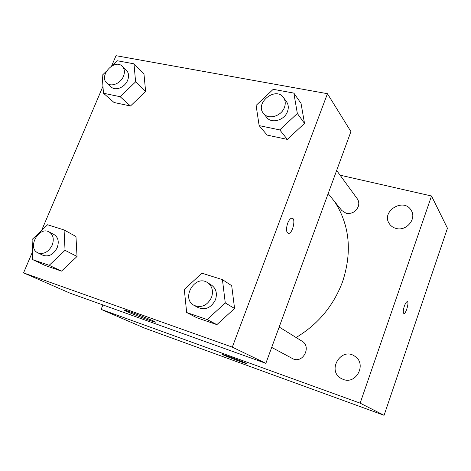 <?xml version="1.0" encoding="UTF-8"?>
<svg xmlns="http://www.w3.org/2000/svg" width="471" height="471" viewBox="0 0 471 471"><rect width="100%" height="100%" fill="white"/><g stroke="black" fill="none" stroke-linecap="round" stroke-linejoin="round"><path stroke-width="0.71" d="M340.056 175.159L431.518 196.001L447.45 228.229L384.077 415.31L144.603 328.116L101.13 309.382L102.931 304.949M343.259 379.426C356.412 384.789 366.962 363.806 354.934 356.353C341.381 346.285 326.362 370.642 341.298 378.531L343.259 379.426M396.07 228.441C406.208 231.52 416.853 219.003 411.289 210.525C403.93 196.896 380.327 211.55 389.488 223.937C391.071 226.198 393.261 227.699 396.07 228.441M431.518 196.001L360.144 403.152L384.077 415.31M360.144 403.152L101.13 309.382M229.271 356.641C237.731 359.697 248.511 364.048 246.875 363.742C245.32 363.7 219.48 353.803 222.182 354.286L229.271 356.641M404.348 306.156C405.39 303.283 406.355 301.781 407.244 301.646C409.458 301.534 405.984 314.016 403.935 313.539C402.935 312.856 403.07 310.395 404.348 306.156M407.333 301.664C409.37 301.97 405.914 314.016 403.93 313.539L403.853 313.521M328.157 193.605L341.805 210.525L346.191 213.286C351.743 214.093 355.758 211.873 358.243 206.634C359.202 203.731 358.878 201.105 357.271 198.768L336.647 170.484M271.702 347.41L293.474 359.073C303.483 363.135 311.472 346.391 302.046 341.198L279.179 327.033M296.082 337.507C318.084 324.342 333.603 305.691 342.641 281.546C352.32 251.661 349.653 225.026 334.64 201.635M111.598 66.04L116.007 55.69L327.439 93.694L350.924 131.592L265.85 363.341L69.938 293.127L23.55 272.88L32.493 251.879M75.966 236.495L77.032 256.471L61.501 271.113L45.281 265.526L61.501 271.113L77.032 256.471L75.966 236.495L64.074 229.942L65.045 250.319L49.184 265.314L32.74 259.668L32.099 239.492L47.571 224.761L64.074 229.942M301.034 103.402L304.519 123.396L287.339 139.398L267.128 135.095L287.339 139.398L304.519 123.396L301.034 103.402L293.845 93.093L297.342 113.476L279.75 129.902L259.144 125.616L256.094 105.416L273.215 89.313L293.845 93.093M41.625 230.425L102.966 86.323M327.439 93.694L232.309 347.139L23.55 272.88M143.949 73.753L145.621 91.498L130.485 105.993L114.035 102.49L130.485 105.993L145.621 91.498L143.949 73.753L133.994 63.821L135.601 81.866L120.152 96.708L103.461 93.234L102.178 75.331L106.434 71.215M231.697 285.685L234.57 308.47L216.878 324.649L196.784 317.725L216.878 324.649L234.57 308.47L231.697 285.685L222.43 279.633L225.279 302.947L207.146 319.556L186.675 312.526L184.291 289.482L201.924 273.198L222.43 279.633M232.309 347.139L265.85 363.341M153.31 320.939C155.342 321.876 155.954 322.27 155.153 322.129C151.597 321.622 119.21 308.917 124.309 310.018C126.658 310.342 146.958 317.984 153.31 320.939M287.646 223.283C288.917 220.11 290.319 218.409 291.843 218.197C296.23 217.749 292.703 233.775 288.517 233.416C286.197 232.486 285.909 229.112 287.646 223.283M292.226 218.238C296.112 218.885 292.45 233.799 288.511 233.41L288.164 233.369M194.164 305.414L198.25 307.628C205.603 310.342 211.338 307.704 215.471 299.727C217.455 293.362 216.101 288.464 211.397 285.026L207.458 282.582C194.917 274.134 180.576 298.667 194.164 305.414C201.57 308.14 207.364 305.479 211.538 297.413C213.551 290.996 212.191 286.05 207.458 282.582M225.279 302.947L234.57 308.47M207.146 319.556L216.878 324.649M186.675 312.526L196.784 317.725M37.868 252.833L42.973 255.3C48.778 257.113 53.511 254.593 57.174 247.734C59.264 241.729 58.239 237.349 54.106 234.587L49.119 231.932C38.834 225.845 26.823 248.046 37.868 252.833C43.703 254.652 48.478 252.103 52.181 245.179C54.295 239.121 53.27 234.705 49.119 231.932M65.045 250.319L77.032 256.471M49.184 265.314L61.501 271.113M32.74 259.668L45.281 265.526M263.507 113.44L266.739 117.444C271.449 123.979 284.484 120.352 287.481 111.55C288.794 107.847 288.488 104.586 286.551 101.765L283.501 97.585C275.77 86.087 254.422 103.108 263.507 113.44C268.252 120.017 281.393 116.331 284.425 107.447C285.762 103.714 285.45 100.429 283.501 97.585M297.342 113.476L304.519 123.396M279.75 129.902L287.339 139.398M259.144 125.616L267.128 135.095M112.063 65.781L117.261 60.753L133.994 63.821M106.917 83.126L111.215 87.005C115.424 91.209 124.886 87.388 127.623 80.306C129.189 76.196 128.789 72.875 126.428 70.332L122.26 66.299C114.565 58.163 98.292 76.037 106.917 83.126C111.144 87.347 120.676 83.479 123.443 76.337C125.027 72.198 124.632 68.848 122.26 66.299M135.601 81.866L145.621 91.498M120.152 96.708L130.485 105.993M103.461 93.234L114.035 102.49"/></g></svg>
